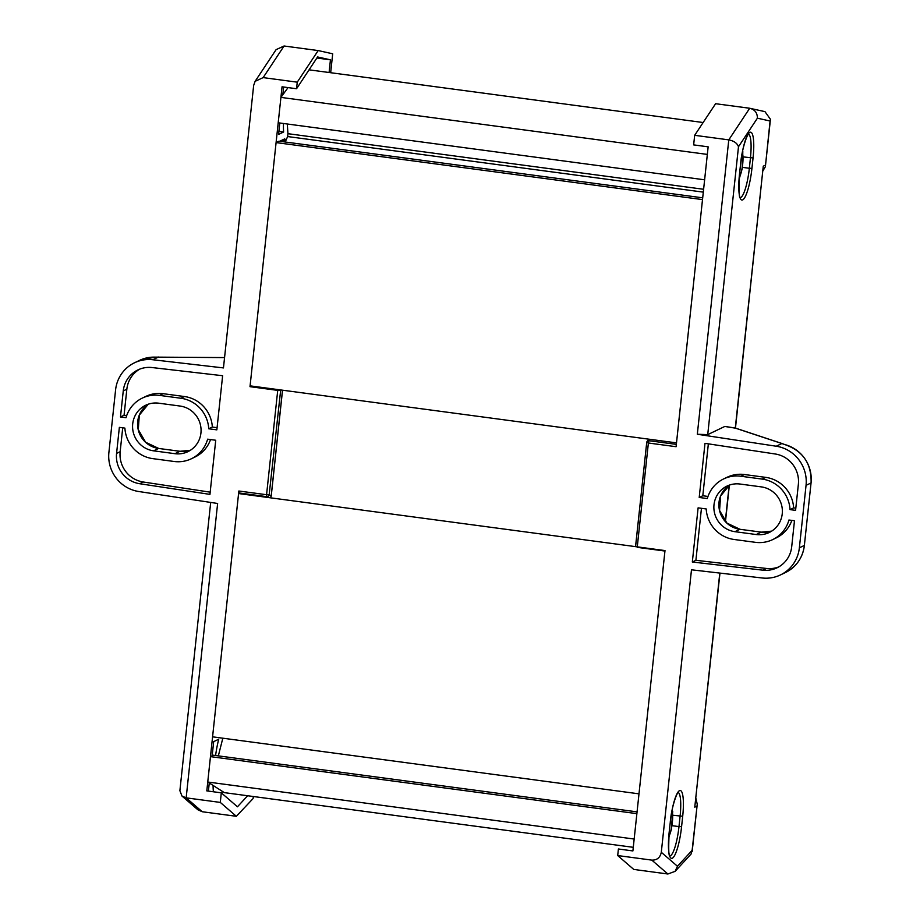 <?xml version="1.0" encoding="UTF-8"?>
<svg xmlns="http://www.w3.org/2000/svg" width="920" height="920" viewBox="0 0 920 920"><rect width="100%" height="100%" fill="white"/><g stroke="black" fill="none" stroke-linecap="round" stroke-linejoin="round"><path stroke-width="1.38" d="M637.065 811.865L213.417 755.216L210.461 756.631L636.881 813.648L634.168 839.04L207.748 782.023L210.461 756.631M633.282 847.32L224.365 792.637L207.748 782.023M703.133 122.521L309.062 69.828M280.922 97.393L278.208 122.785L704.616 179.802L707.331 154.411L280.922 97.393L288.052 87.596M703.605 189.278L287.937 133.688L287.316 124.004M703.306 192.13L287.638 136.551L287.937 133.688M285.223 141.99L287.638 136.551M702.696 197.823L279.047 141.174L276.092 142.588L702.5 199.605L676.499 442.876L250.09 385.859L276.092 142.588M664.999 550.574L238.579 493.557L212.577 736.828L638.997 793.845L664.999 550.574M218.35 755.872L222.824 738.196M330.671 72.714L332.695 53.797L318.182 50.565L297.252 82.168L263.143 77.613L255.116 81.328L253.655 85.433L223.456 367.919L152.8 359.743A35.133 34.12 -115.6 0 0 134.515 362.779A35.133 34.12 -115.6 0 0 115.587 389.907L108.905 452.375A35.133 34.12 -115.6 0 0 138.724 491.51L217.626 503.481L186.162 797.847L181.999 796.064L179.883 790.717L210.691 502.423M174.938 453.686A24.15 23.46 -115.6 0 0 187.921 451.651A24.15 23.46 -115.6 0 0 200.709 426.224A24.15 23.46 -115.6 0 0 180.032 406.042L158.711 403.19A24.15 23.46 -115.6 0 0 145.728 405.225A24.15 23.46 -115.6 0 0 132.928 430.663A24.15 23.46 -115.6 0 0 153.617 450.834L174.938 453.686L179.94 451.294L158.619 448.442L153.617 450.834M285.74 140.829A32.936 6.624 -82.4 0 1 284.774 138.851L279.737 141.266M287.362 88.55A32.936 6.624 -82.4 0 1 287.569 87.526M279.795 123.004L278.576 134.423L283.624 131.997A32.936 6.624 -82.4 0 1 283.475 123.487M283.636 87.009L282.808 94.806M268.123 497.513L266.708 496.65L238.993 492.947L238.855 491.015L266.57 494.718L277.725 390.379L249.998 386.676L282.049 86.79L296.55 88.734L317.584 56.959L330.441 59.823L329.084 72.507M249.998 386.676L250.125 385.859M238.993 492.947L240.166 493.775M247.63 795.754L237.452 806.794L221.306 792.833L206.804 790.889L238.855 491.015M215.59 755.504A32.936 6.624 -82.4 0 1 218.73 739.22L213.681 741.635L212.163 755.814M209.265 782.989L208.391 791.108M213.405 791.775A32.936 6.624 -82.4 0 1 213.083 785.427M222.398 791.384A32.936 6.624 -82.4 0 1 221.72 793.201M318.182 50.565L284.061 46L263.143 77.613M216.844 429.858L222.628 375.716L152.099 367.551A27.232 26.45 -115.6 0 0 137.931 369.909A27.232 26.45 -115.6 0 0 123.257 390.931L120.474 416.967L126.017 417.714A32.062 31.142 64.4 0 1 142.312 398.096A32.062 31.142 64.4 0 1 159.539 395.393L180.861 398.245A32.062 31.142 64.4 0 1 208.748 428.777L216.844 429.858M215.728 440.254L207.632 439.173A32.062 31.142 64.4 0 1 191.337 458.781A32.062 31.142 64.4 0 1 174.11 461.483L152.789 458.631A32.062 31.142 64.4 0 1 124.901 428.11L119.358 427.363L116.575 453.41A27.232 26.45 -115.6 0 0 139.69 483.724L209.944 494.385L215.728 440.254M297.252 82.168L296.55 88.734M221.306 792.833L220.282 802.412L186.162 797.847L202.239 811.739L197.823 809.738L181.999 796.064M220.282 802.412L236.348 816.293L202.239 811.739M236.348 816.293L253.103 798.56L253.322 796.513M316.894 58.017L330.441 59.823M278.898 131.364L283.624 131.997M281.704 140.323L285.729 140.852M224.56 357.592L154.767 357.132A35.133 34.12 -115.6 0 0 139.518 360.387L134.515 362.779M210.553 439.565A32.062 31.142 64.4 0 1 194.925 457.056L191.337 458.781M122.716 427.811L120.163 451.685A27.232 26.45 -115.6 0 0 143.278 482.011L210.185 492.166M139.76 369.115A27.232 26.45 -115.6 0 0 126.845 389.206L124.062 415.253L126.672 415.598M142.312 398.096L145.9 396.382A32.062 31.142 64.4 0 1 163.127 393.679L184.448 396.531A32.062 31.142 64.4 0 1 212.336 427.053L217.074 427.685M212.336 427.053L208.748 428.777M124.062 415.253L120.474 416.967M255.116 81.328L276.115 49.622L284.061 46M139.518 360.387L154.767 357.132M152.8 359.743L158.424 357.052A2.196 1.196 -89.5 0 0 158.251 357.017A2.196 1.196 -89.5 0 0 158.079 357.041M661.296 852.288L677.453 866.249L675.142 871.332L667.874 874L633.765 869.434L617.699 855.554L651.808 860.119C657.018 860.234 660.181 857.624 661.296 852.288L691.483 569.802L762.151 577.978A35.133 34.12 -115.6 0 0 780.436 574.942A35.133 34.12 -115.6 0 0 799.365 547.825L806.046 485.346A35.133 34.12 -115.6 0 0 776.227 446.223L697.325 434.251L728.778 139.874C733.999 140.921 737.231 143.221 738.484 146.751L707.721 434.631L697.325 434.251M740.013 484.035A24.15 23.46 -115.6 0 0 727.03 486.07A24.15 23.46 -115.6 0 0 714.231 511.508A24.15 23.46 -115.6 0 0 734.919 531.679L756.24 534.531A24.15 23.46 -115.6 0 0 769.223 532.496A24.15 23.46 -115.6 0 0 782.011 507.069A24.15 23.46 -115.6 0 0 761.334 486.887L740.013 484.035M735.505 428.179L724.799 426.454L707.721 434.631M694.669 135.309L715.599 103.707L749.708 108.261L728.778 139.874L694.669 135.309L693.645 144.888L708.147 146.832L676.096 446.706L648.381 443.003L637.226 547.342L664.942 551.045L632.891 850.931L618.401 848.987L617.699 855.554M698.107 507.863L692.323 562.005L762.841 570.17A27.232 26.45 -115.6 0 0 777.02 567.812A27.232 26.45 -115.6 0 0 791.694 546.79L794.477 520.754L788.934 520.018A32.062 31.142 64.4 0 1 772.639 539.626A32.062 31.142 64.4 0 1 755.4 542.328L734.079 539.476A32.062 31.142 64.4 0 1 706.203 508.955L698.107 507.863M699.211 497.467L707.319 498.559A32.062 31.142 64.4 0 1 723.615 478.94A32.062 31.142 64.4 0 1 740.841 476.238L762.162 479.09A32.062 31.142 64.4 0 1 790.038 509.622L795.581 510.358L798.364 484.322A27.232 26.45 -115.6 0 0 775.261 453.997L704.996 443.336L699.211 497.467L702.799 495.753L707.974 496.443M782.667 443.796A2.196 1.817 108.3 0 0 782.276 443.601L784.541 444.486L781.85 443.52L776.227 446.223M723.615 478.94L727.202 477.227A32.062 31.142 64.4 0 1 744.429 474.524L765.75 477.376A32.062 31.142 64.4 0 1 793.626 507.897L795.811 508.197M708.354 443.842L702.799 495.753M793.626 507.897L790.038 509.622M701.454 508.311L695.899 560.291L766.429 568.457A27.232 26.45 -115.6 0 0 778.78 566.892M695.899 560.291L692.323 562.005M791.856 520.398A32.062 31.142 64.4 0 1 776.216 537.901L772.639 539.626M757.401 118.185C757.367 112.815 754.803 109.514 749.708 108.261L764.945 111.63L770.442 119.289L770.074 121.014L757.401 118.185L738.484 146.751M762.967 170.763L765.371 166.727L770.074 121.014M677.453 866.249L692.127 850.333L691.092 854.024L675.142 871.332M735.471 428.099L763.278 166.163L765.348 165.174M692.127 850.333L697.245 804.206L695.899 798.353M719.969 573.102L694.772 807.162L719.785 573.079M735.23 428.018L782.276 443.601A2.196 1.817 108.3 0 0 781.85 443.52L734.919 427.984M739.22 177.525A13.179 2.645 97.6 0 0 741.175 172.477L741.186 172.488A13.213 2.656 97.6 0 0 742.06 168.44A13.213 2.656 97.6 0 0 742.693 164.036L742.693 164.024A13.179 2.645 97.6 0 0 742.762 154.491L742.693 164.024M741.175 172.477L739.484 174.731M742.762 154.491L742.796 151.42M668.874 835.843A13.179 2.645 97.6 0 0 670.3 832.588L670.312 832.6A13.213 2.656 97.6 0 0 671.278 828.931A13.213 2.656 97.6 0 0 672.048 824.642L672.048 824.619A13.179 2.645 97.6 0 0 672.577 814.257L672.048 824.619M670.3 832.588L669.162 832.784M672.577 814.257L672.232 809.531M158.734 448.454L145.636 442.267L138.276 429.617L139.311 415.15L148.304 404.179A24.15 23.46 64.4 0 0 138.218 429.663A24.15 23.46 64.4 0 0 158.619 448.442L179.998 451.283L190.348 450.294A24.15 23.46 64.4 0 1 179.94 451.294L180.055 451.306M280.692 389.942L269.169 494.776L271.193 495.995L282.498 390.195M143.278 482.011L139.69 483.724M120.163 451.685L116.575 453.41M126.845 389.206L123.257 390.931M184.448 396.531L180.861 398.245M163.127 393.679L159.539 395.393M266.57 494.718L266.708 496.65A2.196 2.139 121.1 0 0 269.169 494.776L266.57 494.718M277.84 389.562L277.725 390.379L280.324 390.448A2.196 2.024 36.5 0 0 280.278 389.896M269.893 497.743A2.196 2.196 0 0 0 271.239 495.949L271.193 495.995A2.196 2.139 121.1 0 1 269.825 497.731M740.588 163.909A28.991 5.83 -82.4 0 1 749.88 132.342A28.991 5.83 -82.4 0 1 753.054 157.941L751.939 168.337A28.991 5.83 -82.4 0 1 742.658 199.905A28.991 5.83 -82.4 0 1 739.484 174.305L740.6 163.794M670.243 822.227A28.991 5.83 -82.4 0 1 679.523 790.659A28.991 5.83 -82.4 0 1 682.697 816.258L681.582 826.654A28.991 5.83 -82.4 0 1 672.301 858.222A28.991 5.83 -82.4 0 1 669.127 832.623L670.289 822.181L669.127 832.623M742.428 167.348L749.34 168.28L750.444 157.883A26.795 5.382 97.6 0 0 748.535 134.171M740.335 197.581A26.795 5.382 97.6 0 0 740.761 197.455A26.795 5.382 97.6 0 0 749.34 168.28L751.939 168.337M672.071 825.677L678.983 826.597L680.098 816.201A26.795 5.382 97.6 0 0 678.178 792.488M669.978 855.91A26.795 5.382 97.6 0 0 670.404 855.772A26.795 5.382 97.6 0 0 678.983 826.597L681.582 826.654M804.379 545.307L804.413 545.376C802.723 557.83 796.386 566.881 785.438 572.55A35.133 34.12 -115.6 0 0 804.367 545.422L799.365 547.825M811.06 482.839L804.367 545.422L811.049 482.954L806.046 485.346M761.357 532.151L771.65 531.139A24.15 23.46 64.4 0 1 761.242 532.139L739.921 529.287A24.15 23.46 64.4 0 1 719.52 510.508A24.15 23.46 64.4 0 1 729.606 485.024L720.601 495.995L719.567 510.462L726.938 523.112L739.979 529.276L734.919 531.679M740.036 529.299L761.3 532.128L756.24 534.531M696.854 806.173L694.772 807.162M725.305 521.456L729.169 485.311M735.287 428.041L763.278 166.163M667.874 874L651.808 860.119M649.991 439.334L648.968 440.714L676.338 444.371M635.582 546.641L646.702 442.612M672.922 815.246L682.697 816.258M743.279 156.917L753.054 157.941M784.415 444.44C802.734 450.604 811.624 463.416 811.095 482.897L811.049 482.954A35.133 34.12 -115.6 0 0 784.219 444.417M744.429 474.524L740.841 476.238M765.75 477.376L762.162 479.09M766.429 568.457L762.841 570.17M648.381 443.003L648.968 440.714A2.196 2.024 36.5 0 0 647.082 441.473A2.196 2.196 0 0 0 646.668 442.543L648.381 443.003M648.795 439.173L647.082 441.473A2.196 2.024 36.5 0 0 646.714 442.497L635.536 546.641M669.139 832.508L669.185 832.577C668.357 849.286 668.668 857.118 670.105 856.083L669.679 855.91M224.572 357.57L154.721 357.121M282.543 390.195L271.239 495.949M748.696 134.032L748.696 134.032C746.879 134.573 741.543 150.627 740.646 163.852L739.53 174.248C738.714 190.958 739.024 198.8 740.462 197.754L740.025 197.581M678.339 792.361L678.35 792.35C676.533 792.902 671.197 808.944 670.289 822.181M785.438 572.55L780.436 574.942M770.442 119.289L765.371 166.727M697.245 804.206L692.173 851.632M729.365 485.185L725.466 521.64M724.868 426.443L735.103 427.995M739.082 179.365L742.175 168.843L742.658 150.708M668.736 837.683L671.324 829.656L672.716 811.44M670.082 832.289L669.277 831.634"/></g></svg>
